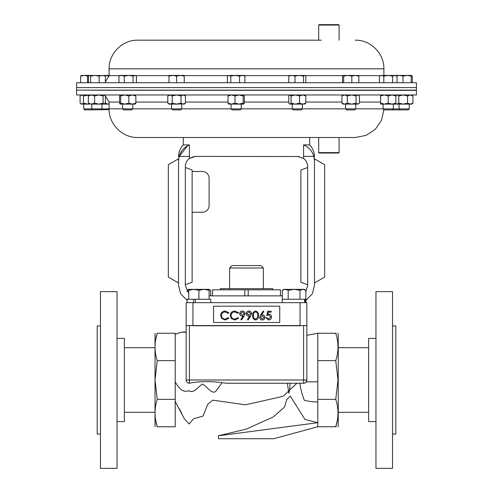 <?xml version="1.0" encoding="UTF-8"?>
<svg xmlns="http://www.w3.org/2000/svg" width="493" height="493" viewBox="0 0 493 493"><rect width="100%" height="100%" fill="white"/><g stroke="black" fill="none" stroke-linecap="round" stroke-linejoin="round"><path stroke-width="0.74" d="M117.038 338.408L124.378 338.408L124.378 421.589L117.038 421.589M100.455 379.998L100.455 468.35L117.038 468.35L117.038 291.646L100.455 291.646L100.455 379.998M100.455 325.941L97.195 325.941L97.195 434.056L100.455 434.056M375.962 421.589L368.622 421.589L368.622 338.408L375.962 338.408M392.545 379.998L392.545 291.646L375.962 291.646L375.962 468.35L392.545 468.35L392.545 379.998M392.545 434.056L395.805 434.056L395.805 325.941L392.545 325.941M198.925 290.272L204.022 289.36L209.118 290.272L209.118 289.36L193.829 289.36L198.925 290.272L198.925 299.257M209.118 299.257L209.118 290.272M188.727 290.272L193.829 289.36L188.727 289.36L188.727 299.257M210.733 302.659L210.733 299.257L187.112 299.257L187.112 302.659M305.851 299.257L305.851 290.272L302.905 289.36L299.171 289.36M299.96 290.272L302.905 289.36L294.075 289.36L299.96 290.272L299.96 299.257M305.888 302.659L305.888 299.257L282.267 299.257L282.267 302.659M288.189 290.272L294.075 289.36L285.25 289.36L288.189 290.272L288.189 299.257M282.304 290.272L285.25 289.36L283.882 289.36L282.304 290.272L282.304 299.257M305.851 290.272L304.273 289.36L302.905 289.36M195.283 302.659L195.283 299.257L193.57 299.257L193.57 302.659M187.149 291.474L187.149 290.272L188.727 289.57M210.696 295.862L210.696 290.272L209.118 289.57M190.095 289.36L188.727 289.36L187.149 290.272M304.606 302.659L304.606 299.257L305.315 299.257L305.315 302.659M272.709 289.81L272.709 288.682L220.291 288.682L220.291 289.81M229.609 268.019L263.391 268.019L260.945 265.573L232.055 265.573L229.609 268.019L229.609 288.682M192.948 302.659L192.948 325.762L300.052 325.762L300.052 302.659L306.849 302.659L306.849 325.626A3.26 3.26 0 0 0 306.849 325.571L186.151 325.571A3.26 3.26 0 0 0 186.151 325.626L186.151 302.659L300.052 302.659M213.543 322.502L279.728 322.502L279.728 306.19L213.543 306.19L213.543 322.502M225.246 311.034L228.968 312.815L228.296 313.326L225.196 311.909C222.91 312.069 221.647 313.271 221.419 315.526C221.659 317.8 222.935 319.002 225.246 319.125L228.296 317.702L228.968 318.213L225.252 320L221.733 318.509L220.654 315.465C220.919 312.698 222.454 311.219 225.246 311.034M234.871 311.034L238.594 312.815L237.922 313.326L234.822 311.909C232.536 312.069 231.272 313.271 231.044 315.526C231.285 317.8 232.56 319.002 234.871 319.125L237.922 317.702L238.594 318.213L234.878 320L231.359 318.509L230.28 315.465C230.545 312.698 232.08 311.219 234.871 311.034M244.066 316.161L241.434 320L240.824 319.575L243.197 316.105L242.297 316.173C240.72 316.056 239.844 315.212 239.684 313.647C239.851 312.026 240.757 311.151 242.402 311.034C244.01 311.169 244.892 312.044 245.046 313.653L244.066 316.161M242.439 315.298L244.281 313.603L242.365 311.909L240.448 313.603L242.439 315.298M250.629 316.161L247.997 320L247.387 319.575L249.76 316.105L248.86 316.173C247.283 316.056 246.408 315.212 246.247 313.647C246.414 312.026 247.32 311.151 248.965 311.034C250.573 311.169 251.455 312.044 251.609 313.653L250.629 316.161M249.002 315.298L250.845 313.603L248.928 311.909L247.018 313.603L249.002 315.298M255.553 320C253.408 319.433 252.453 317.942 252.706 315.52C252.453 313.098 253.402 311.601 255.553 311.034C257.734 311.588 258.714 313.086 258.498 315.52C258.714 317.948 257.734 319.446 255.553 320M253.47 315.514C253.229 317.406 253.938 318.607 255.584 319.125L257.414 317.665L257.734 315.514C257.931 313.634 257.21 312.433 255.584 311.909C253.938 312.42 253.229 313.628 253.47 315.514M260.655 314.922L263.207 311.034L263.792 311.496L261.536 314.941L262.424 314.861C263.971 314.996 264.815 315.84 264.957 317.387C264.803 319.002 263.915 319.871 262.288 320C260.705 319.858 259.842 318.996 259.706 317.406L260.655 314.922M262.264 315.736L260.47 317.437L262.331 319.125L264.186 317.437L262.264 315.736M267.687 311.249L271.187 311.249L271.187 312.124L268.284 312.124L267.828 314.368L268.833 314.201C270.528 314.355 271.421 315.286 271.52 316.993C271.384 318.86 270.392 319.858 268.543 320L265.937 317.597L266.707 317.597L268.586 319.125L270.749 316.962L268.691 315.076L266.812 315.514L267.687 311.249M337.834 426.759L338.247 426.297L338.247 333.699L337.834 333.237M337.354 420.258L335.758 426.759C338.703 426.759 338.703 426.759 335.758 426.759C338.703 417.676 338.703 408.549 335.758 399.367L337.982 379.998L335.758 360.63C338.703 351.552 338.703 342.419 335.758 333.237C338.703 333.237 338.703 333.237 335.758 333.237L317.782 333.237L317.782 360.63L335.758 360.63M317.782 360.63L317.782 426.759L336.14 426.759M155.018 426.759L155.018 333.237M157.242 333.237L175.218 333.237L175.218 399.367L157.242 399.367L155.018 379.998L157.242 360.63C154.297 351.552 154.297 342.419 157.242 333.237C154.297 333.237 154.297 333.237 157.242 333.237L155.696 339.486M336.14 333.237L335.758 333.237M317.782 399.367L335.758 399.367M175.218 360.63L157.242 360.63M175.218 399.367L175.218 426.759L157.242 426.759C154.297 417.676 154.297 408.549 157.242 399.367M157.242 426.759C154.297 426.759 154.297 426.759 157.242 426.759L155.646 420.258M218.473 435.794L317.782 422.692L317.782 335.653M175.218 334.457L175.218 401.475L184.357 418.779L189.102 423.955L193.62 418.73L203.042 416.086L207.763 404.211L212.76 400.143L245.545 404.815L283.025 396.329L296.909 383.258M175.218 401.475L175.218 382.352M179.464 408.925L181.935 413.763M317.782 426.759L273.683 438.721L218.473 438.721L218.473 435.75L246.167 429.132L273.221 416.973L284.529 407.052L286.704 399.644L290.297 396.095L304.927 419.389M305.038 419.469L317.782 422.692M178.922 332.837L175.218 334.427C180.074 332.251 183.716 331.53 186.151 332.27L186.151 379.998L186.151 325.626L189.411 325.571M306.849 335.351L317.782 333.25M175.218 381.884C179.507 389.797 184.012 392.711 188.733 390.629C193.127 393.913 197.564 387.72 202.321 384.072C206.493 385.477 211.904 395.281 215.916 391.14L222.084 382.691L226.638 383.258L303.589 383.258A3.26 3.26 0 0 0 306.849 379.998L306.233 381.909L317.782 381.792M222.084 382.691C211.941 381.231 199.289 381.194 189.411 383.203L187.747 382.802M186.212 380.633L186.151 379.998L189.411 379.998L189.411 325.626L303.589 325.571M317.782 401.9C312.963 401.968 308.458 401.419 304.267 400.254C302.11 394.683 300.631 389.02 299.836 383.258L289.884 383.258C290.069 387.03 289.699 390.364 288.775 393.26L287.413 383.258L226.638 383.258M306.849 379.998L306.849 325.626L303.589 325.626L303.589 379.998L306.849 379.998M188.653 383.172A3.26 3.26 0 0 1 186.151 379.998A3.26 3.26 0 0 0 188.653 383.172M94.588 95.981L91.47 94.958L88.352 95.981L88.352 103.105L91.47 104.122L98.846 104.122L94.588 103.105L94.588 95.981L98.846 94.958L103.111 95.981L104.251 94.958L105.391 95.981L105.391 103.105L104.251 104.122L98.846 104.122L103.111 103.105L103.111 95.981M94.588 103.105L91.47 104.122L88.962 103.887M104.781 103.105L108.602 104.122L104.251 104.122L103.111 103.105M88.352 95.981L89.492 94.958M88.352 103.105L89.492 104.122M81.185 94.958L80.082 95.981L80.082 103.105L81.764 104.122L87.828 104.122L83.453 103.105L83.453 95.981L89.122 95.057M82.762 104.122L81.185 104.122L80.556 103.579M89.122 104.029L87.828 104.122M80.556 95.506L81.764 94.958L83.453 95.981M81.764 104.122L83.453 103.105M396.317 95.149L395.861 95.26M396.317 103.931L395.861 103.826M411.815 94.958L412.918 95.981L412.918 103.105L411.815 104.122L396.538 104.122L395.861 103.536M412.918 103.105L410.238 104.122L407.551 103.105L403.182 104.122L398.806 103.105L397.118 104.122L398.116 104.122M412.918 95.981L410.238 94.958L407.551 95.981L403.182 94.958L398.806 95.981L397.118 94.958L395.861 95.55M407.551 103.105L407.551 95.981M398.806 103.105L398.806 95.981M397.118 104.122L395.91 103.579M355.786 108.891L345.587 108.891L346.604 109.902L354.769 109.902L355.786 108.891L355.786 104.122M358.836 82.719L358.836 76.113L358.257 75.429M351.836 82.719L351.836 76.113L355.336 75.429L358.836 76.113M343.689 82.719L343.689 76.113L347.762 75.429L351.836 76.113M342.536 82.719L342.536 76.113L343.11 75.429L343.689 76.113M358.393 75.472L343.11 75.429M302.388 108.891L292.195 108.891L293.206 109.902L301.377 109.902L302.388 108.891L302.388 104.122M303.528 82.719L303.528 76.113L304.668 75.429L305.814 76.113L305.814 82.719M295.011 82.719L295.011 76.113L299.269 75.429L303.528 76.113M288.775 82.719L288.775 76.113L291.893 75.429L295.011 76.113M289.915 75.429L288.775 76.113M304.668 75.429L289.385 75.589M241.262 108.891L231.069 108.891L232.08 109.902L240.251 109.902L241.262 108.891L241.262 104.122M239.543 76.113L242.223 75.429L244.91 76.113L243.807 75.429L235.167 75.429L239.543 76.113L239.543 82.719M244.91 82.719L244.91 76.113M230.798 76.113L235.167 75.429L229.109 75.429L230.798 76.113L230.798 82.719M227.421 76.113L229.109 75.429L227.421 76.113L227.421 82.719M181.707 108.891L171.515 108.891L172.525 109.902L180.697 109.902L181.707 108.891L181.707 104.122M171.515 108.891L171.515 104.122M176.611 76.113L180.432 75.429L184.253 76.113L184.253 75.429L172.79 75.429L176.611 76.113L176.611 82.719M184.253 82.719L184.253 76.113M168.976 76.113L172.79 75.429L168.976 75.429L168.976 82.719M132.796 108.891L122.603 108.891L123.614 109.902L131.785 109.902L132.796 108.891L132.796 104.122M124.322 82.719L124.322 76.113L128.698 75.429L133.067 76.113L134.755 75.429L136.444 76.113L136.444 82.719M133.067 82.719L133.067 76.113M118.955 82.719L118.955 76.113L121.635 75.429L124.322 76.113M136.444 76.113L135.335 75.429L120.058 75.429L118.955 76.113M92.789 109.902L91.772 108.891L83.724 108.891L84.741 109.902L109.119 109.649M91.772 104.122L91.772 108.891L109.107 108.891M90.632 82.719L90.632 76.113L94.896 75.429L99.155 76.113L102.273 75.429L105.391 76.113L104.251 75.429M99.155 82.719L99.155 76.113M88.352 82.719L88.352 76.113L89.492 75.429L90.632 76.113M89.233 75.429L84.174 75.429L87.674 76.113L88.617 75.848M105.391 82.719L105.391 76.113M104.781 75.589L89.492 75.429M80.673 82.719L80.673 76.113L84.174 75.429L81.117 75.472M87.674 82.719L87.674 76.113M81.253 75.429L80.673 76.113M109.107 75.429L104.781 75.429L109.193 76.113M392.305 109.902L393.315 108.891L383.123 108.891L384.133 109.902L408.259 109.902L409.276 108.891L409.276 104.122M393.315 104.122L393.315 108.891L409.276 108.891M396.668 75.897L399.527 75.429L394.831 75.429L397.038 76.113L397.038 82.719M412.327 82.719L412.327 76.113L411.747 75.429L411.174 76.113L411.174 82.719M403.027 82.719L403.027 76.113L407.101 75.429L411.174 76.113M411.747 75.429L399.527 75.429L403.027 76.113M396.6 75.429L396.027 76.113M212.52 295.862L212.52 289.81L280.48 289.81L280.48 295.862M244.799 295.862L244.799 289.81M248.201 289.81L248.201 295.862M318.706 152.62L339.098 152.62L338.685 153.027L319.113 153.027L318.706 152.62L318.706 137.504L246.5 137.504M299.103 156.528L195.53 156.398L189.392 158.45L193.891 156.534M297.47 156.398L303.608 158.45C306.227 160.533 307.583 163.245 307.669 166.591L307.669 285.663L305.851 291.474M309.709 137.504L309.709 144.899L303.559 144.899L303.608 158.45M185.331 167.515L192.128 169.993L192.128 282.267L185.331 284.738M192.128 212.267L202.321 212.267A6.797 6.797 0 0 0 209.118 205.47L209.118 178.281A6.797 6.797 0 0 0 202.321 171.49L192.128 171.49M305.888 300.366L312.322 293.816L314.466 285.527L314.466 161.063L313.825 156.398L303.559 156.398M282.304 295.862L209.118 295.862M314.466 282.988L314.466 158.808L324.659 164.693L324.659 277.103L314.466 282.988M314.466 161.063C314.466 155.831 314.466 155.831 314.466 161.063M188.727 293.261L185.331 285.663L185.331 166.591C185.417 163.245 186.773 160.533 189.392 158.45L189.441 144.899C184.234 147.117 180.814 150.95 179.175 156.398L189.441 156.398M178.534 282.988L178.534 158.808L168.341 164.693L168.341 277.103L178.534 282.988M187.112 300.366L180.678 293.816L178.534 285.527L178.534 161.063C178.534 155.831 178.534 155.831 178.534 161.063L179.175 156.398L187.704 145.706M122.603 108.854L109.107 108.854C108.713 124.162 122.449 137.898 137.757 137.504L183.291 137.504L183.291 144.899L189.441 144.899M187.741 145.681L189.257 144.973M179.175 156.398L178.534 161.063M313.825 156.398C312.205 150.975 308.784 147.142 303.559 144.899M307.669 167.515L300.872 169.993L300.872 282.267L307.669 284.738M76.594 90.355L76.594 94.958L416.406 94.958L416.406 90.355L91.772 90.225M137.757 137.504L355.243 137.504L339.098 137.504L339.098 152.62M76.594 90.127L416.406 90.127L416.406 87.581L76.594 87.581L416.406 87.581L416.406 82.719L76.594 82.719L76.594 90.127M318.706 25.057L319.113 24.65L338.685 24.65L339.098 25.057L318.706 25.057L318.706 40.173L137.757 40.173L321.239 40.173M392.631 76.113L394.831 75.429L388.219 75.429L392.631 76.113L392.631 82.719M383.807 76.113L388.219 75.429L381.6 75.429L383.807 76.113L383.807 82.719M379.4 76.113L381.6 75.429L379.4 76.113L379.4 82.719M395.861 94.958L395.861 104.122L380.578 104.122L380.578 94.958M395.861 95.981L392.04 94.958L388.219 95.981L384.398 94.958L380.578 95.981M395.861 103.105L392.04 104.122L388.219 103.105L388.219 95.981M388.219 103.105L384.398 104.122L380.578 103.105M356.057 95.981L356.057 103.105L357.745 104.122L359.434 103.105L359.434 95.981L358.953 95.506L357.745 94.958L356.057 95.981L351.682 94.958L347.312 95.981L344.625 94.958L341.939 95.981L343.048 94.958M358.953 103.579L357.745 104.122L343.048 104.122L341.939 103.105L341.939 95.981M356.057 103.105L351.682 104.122L347.312 103.105L347.312 95.981M347.312 103.105L344.625 104.122L341.939 103.105M304.668 94.958L305.814 95.981L302.696 94.958L299.578 95.981L299.578 103.105L302.696 104.122L305.198 103.887M304.668 104.122L305.814 103.105L302.696 104.122L289.656 104.122L288.775 103.105L288.775 95.981L289.656 94.958M305.814 103.105L305.814 95.981M299.578 95.981L295.313 94.958L291.055 95.981L289.915 94.958M299.578 103.105L295.313 104.122L291.055 103.105L291.055 95.981M291.055 103.105L289.915 104.122M243.166 95.981L239.087 94.958L235.013 95.981L235.013 103.105L239.087 104.122L243.739 104.122L243.166 103.105L243.166 95.981L243.739 94.958L244.312 95.981L244.312 103.105L243.739 104.122M243.166 103.105L239.087 104.122L228.462 104.066M235.013 95.981L231.513 94.958L228.019 95.981L228.592 94.958M235.013 103.105L231.513 104.122L228.019 103.105L228.019 95.981M228.019 103.105L228.592 104.122M185.436 103.105L183.23 104.122L184.253 104.122L185.436 103.105L185.436 95.981L183.23 94.958L181.023 95.981L176.611 94.958L172.199 95.981L172.199 103.105L176.611 104.122L184.357 103.838M183.23 104.122L181.023 103.105L176.611 104.122L168.976 104.122L167.793 103.105L167.793 95.981L169.999 94.958L172.199 95.981M183.23 94.958L184.357 95.241M181.023 103.105L181.023 95.981M172.199 103.105L169.999 104.122L167.793 103.105M128.852 95.981L124.778 94.958L120.699 95.981L120.699 103.105L124.778 104.122L132.352 104.122L128.852 103.105L128.852 95.981L132.352 94.958L135.846 95.981L135.273 94.958M128.852 103.105L124.778 104.122L119.996 104.066L119.546 103.105L119.546 95.981L120.058 94.958M135.402 104.066L132.352 104.122L135.846 103.105L135.846 95.981M135.273 104.122L135.846 103.105M120.699 95.981L120.126 94.958M120.699 103.105L120.126 104.122M189.411 383.203L189.411 379.998L303.589 379.998L303.589 383.258M109.107 108.854L109.107 102.057L119.546 102.057M135.846 102.057L167.793 102.057M185.436 102.057L228.019 102.057M244.312 102.057L288.775 102.057M305.814 102.057L341.939 102.057M359.434 102.057L380.578 102.057M132.796 108.854L171.515 108.854M181.707 108.854L231.069 108.854M241.262 108.854L292.195 108.854M302.388 108.854L345.587 108.854M355.786 108.854L383.123 108.854M168.976 75.62L135.667 75.62M119.731 75.62L109.107 75.62L105.391 81.863M383.893 75.429L383.893 68.829L109.107 68.829C108.713 53.515 122.449 39.779 137.757 40.173M380.251 75.62L358.553 75.62M342.814 75.62L305.259 75.62M289.323 75.62L244.134 75.62M228.197 75.62L184.253 75.62M368.622 347.713L338.247 347.713M368.622 412.277L338.247 412.277M154.753 347.713L124.378 347.713M154.753 412.277L124.378 412.277M209.118 289.36L210.696 290.272M263.391 268.019L263.391 288.682M182.17 332.134L186.151 332.27M396.538 94.958L395.91 95.506M345.587 108.891L345.587 104.122M292.195 108.891L292.195 104.122M231.069 108.891L231.069 104.122M122.603 108.891L122.603 104.122M100.954 109.902L101.971 108.891L101.971 104.122M101.971 90.355L102.877 90.127M83.724 108.891L83.724 104.122M400.094 109.902L399.077 108.891L399.077 104.122M183.291 144.899C180.185 148.239 178.602 152.183 178.534 156.743M309.709 144.899C312.815 148.239 314.398 152.183 314.466 156.743M383.881 109.649L381.477 120.366L375.216 129.394L366.022 135.402L355.243 137.504M109.107 102.057L105.237 95.734M393.315 90.151L399.077 90.207M409.276 90.293L416.406 90.355M339.098 25.057L339.098 40.173M383.893 68.829C384.287 53.515 370.551 39.779 355.243 40.173M109.107 68.829L109.107 75.62M383.123 108.891L383.123 104.122M395.861 75.429L397.038 76.113M358.325 94.958L358.953 95.506M168.976 94.958L167.793 95.981M184.253 94.958L185.436 95.981"/></g></svg>
